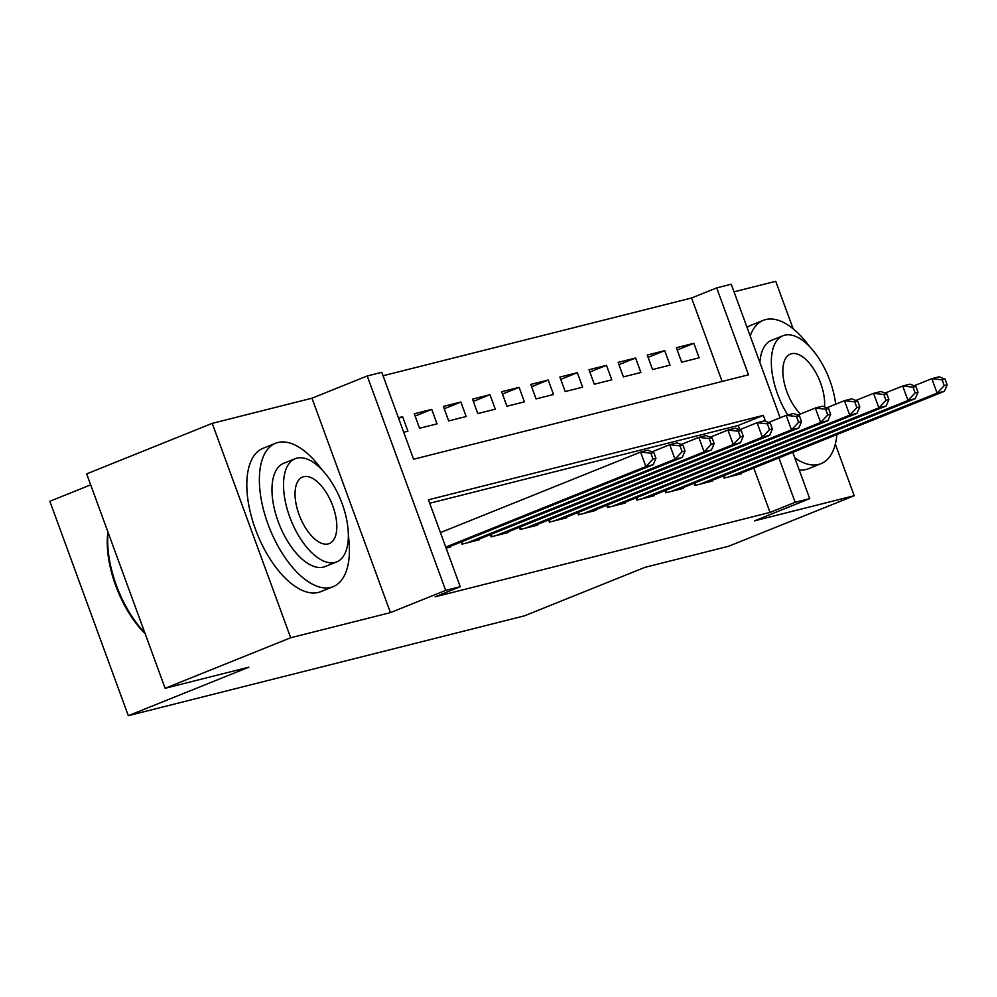 <?xml version="1.0" encoding="UTF-8"?>
<svg xmlns="http://www.w3.org/2000/svg" width="997" height="997" viewBox="0 0 997 997"><rect width="100%" height="100%" fill="white"/><g stroke="black" fill="none" stroke-linecap="round" stroke-linejoin="round"><path stroke-width="1.5" d="M722.115 381.465L691.582 297.991L716.693 287.896L731.25 284.22L780.128 417.805M793.114 328.786L775.741 281.316L734.029 291.822M90.677 484.854L49.85 501.279L128.314 715.684L524.385 615.859L644.922 567.355L728.645 546.244L854.205 495.721L835.324 444.101M128.314 715.684L248.851 667.18L165.128 688.291L86.664 473.874L212.224 423.351L290.688 637.756L390.438 612.619L445.684 590.386L367.22 375.981L381.776 372.305L413.593 459.231L748.498 374.81L716.693 287.896M390.438 612.619L311.974 398.202L212.224 423.351M311.974 398.202L367.22 375.981M691.582 297.991L383.047 375.757M165.128 688.291L290.688 637.756M723.286 475.905L724.084 478.099L741.556 473.7L741.319 473.027M694.161 483.246L694.959 485.439L712.431 481.04L712.194 480.367M665.036 490.586L665.846 492.78L683.319 488.38L683.07 487.707M635.912 497.927L636.722 500.12L654.194 495.721L653.945 495.048M606.787 505.267L607.597 507.461L625.069 503.061L624.82 502.388M577.674 512.608L578.472 514.801L595.944 510.402L595.707 509.729M548.549 519.948L549.347 522.141L566.819 517.742L566.583 517.069M519.425 527.288L520.222 529.482L537.707 525.083L537.458 524.41M490.3 534.629L491.11 536.822L508.582 532.423L508.333 531.75M461.175 541.969L461.985 544.163L479.457 539.763L479.208 539.09M398.626 418.329L402.626 416.721L398.414 417.78M415.113 416.073L431.738 409.381L414.266 413.78L419.575 428.261L437.047 423.862L431.738 409.381M444.226 408.733L460.863 402.04L443.391 406.44L448.687 420.921L466.172 416.522L460.863 402.04M473.351 401.392L489.988 394.7L472.516 399.099L477.812 413.581L495.285 409.181L489.988 394.7M502.476 394.052L519.113 387.359L501.641 391.759L506.937 406.24L524.41 401.841L519.113 387.359M531.6 386.711L548.238 380.019L530.765 384.418L536.062 398.9L553.534 394.5L548.238 380.019M560.725 379.371L577.35 372.679L559.878 377.078L565.187 391.559L582.659 387.16L577.35 372.679M589.838 372.031L606.475 365.338L589.003 369.737L594.312 384.219L611.784 379.82L606.475 365.338M618.963 364.69L635.6 357.998L618.128 362.397L623.424 376.878L640.897 372.479L635.6 357.998M648.087 357.35L664.725 350.657L647.252 355.057L652.549 369.538L670.021 365.139L664.725 350.657M403.723 432.262L407.923 431.203L402.626 416.721M681.674 362.198L699.146 357.798L693.85 343.317L676.377 347.716L681.674 362.198M765.509 421.307L763.341 415.375L428.436 499.796L460.24 586.71L435.128 596.817L770.033 512.408L753.794 468.004M739.762 429.67L738.229 425.482L429.695 503.248M446.133 548.163L450.332 547.104L450.096 546.431M792.765 452.326L809.714 498.625L754.467 520.858L854.205 495.721M809.714 498.625L795.157 502.301L778.906 457.897M770.033 512.408L795.157 502.301M460.24 586.71L445.684 590.386M738.229 425.482L763.341 415.375M677.212 350.009L693.85 343.317M445.746 547.091L645.894 466.546L653.172 464.714L446.095 548.038M440.437 532.597L640.585 452.065L647.863 450.22L653.808 452.488L650.891 453.224L653.01 459.019L655.926 458.284L653.808 452.488M653.01 459.019L645.894 466.546L640.585 452.065L650.891 453.224M653.172 464.714L655.926 458.284M145.151 633.681A75.411 36.378 -111.9 0 1 107.913 531.937M108.087 532.423A77.267 37.275 68.1 0 0 144.814 632.783M321.819 469.612A77.267 37.275 68.1 0 0 277.876 442.506A77.267 37.275 68.1 0 0 275.546 443.266A77.267 37.275 68.1 0 0 268.878 526.503A77.267 37.275 68.1 0 0 330.892 587.383A77.267 37.275 68.1 0 0 333.222 586.622A77.267 37.275 68.1 0 0 348.364 535.563M275.546 443.266L262.984 448.326A77.267 37.275 68.1 0 0 256.316 531.551A77.267 37.275 68.1 0 0 318.342 592.442A77.267 37.275 68.1 0 0 320.673 591.682L333.222 586.622M336.699 561.909L325.147 566.558A55.633 26.844 -111.9 0 1 323.464 567.106A55.633 26.844 -111.9 0 1 278.811 523.263A55.633 26.844 -111.9 0 1 283.622 463.343L295.174 458.695A55.633 26.844 68.1 0 0 290.364 518.614A55.633 26.844 68.1 0 0 335.017 562.458A55.633 26.844 68.1 0 0 336.699 561.909A55.633 26.844 68.1 0 0 341.51 501.977A55.633 26.844 68.1 0 0 296.857 458.146A55.633 26.844 68.1 0 0 295.174 458.695M328.237 543.913A35.855 17.298 68.1 0 0 329.322 543.552A35.855 17.298 68.1 0 0 332.412 504.943A35.855 17.298 68.1 0 0 303.636 476.691A35.855 17.298 68.1 0 0 302.552 477.04A35.855 17.298 68.1 0 0 299.461 515.661A35.855 17.298 68.1 0 0 328.237 543.913M809.626 346.669A77.267 37.275 68.1 0 0 765.684 319.563A77.267 37.275 68.1 0 0 763.341 320.324A77.267 37.275 68.1 0 0 750.205 336.014M794.808 457.897A77.267 37.275 68.1 0 0 818.699 464.428A77.267 37.275 68.1 0 0 821.029 463.667A77.267 37.275 68.1 0 0 836.894 434.567M763.341 320.324L750.791 325.371A77.267 37.275 68.1 0 0 747.052 327.415M799.22 469.961A77.267 37.275 68.1 0 0 806.137 469.487A77.267 37.275 68.1 0 0 808.467 468.727L821.029 463.667M759.901 362.509A55.633 26.844 -111.9 0 1 771.416 340.388L782.969 335.74A55.633 26.844 68.1 0 0 787.78 414.964M835.66 404.209A55.633 26.844 68.1 0 0 784.651 335.191A55.633 26.844 68.1 0 0 782.969 335.74M824.507 406.913A35.855 17.298 68.1 0 0 814.237 369.912A35.855 17.298 68.1 0 0 791.444 353.736A35.855 17.298 68.1 0 0 790.359 354.085A35.855 17.298 68.1 0 0 783.58 379.421A35.855 17.298 68.1 0 0 800.392 414.029M467.082 542.879L675.006 459.206L682.297 457.374L474.36 541.047M652.05 451.828L669.71 444.724L676.988 442.88L682.933 445.148L680.016 445.883L682.135 451.678L685.051 450.943L682.933 445.148M682.135 451.678L675.006 459.206L669.71 444.724L680.016 445.883M682.297 457.374L685.051 450.943M496.207 535.539L704.131 451.865L711.409 450.033L503.485 533.707M681.175 444.488L698.835 437.384L706.113 435.539L712.045 437.808L709.141 438.543L711.26 444.338L714.176 443.603L712.045 437.808M711.26 444.338L704.131 451.865L698.835 437.384L709.141 438.543M711.409 450.033L714.176 443.603M525.319 528.198L733.256 444.525L740.534 442.693L532.61 526.366M710.3 437.147L727.96 430.043L735.238 428.199L741.17 430.467L738.254 431.203L740.385 436.998L743.288 436.262L741.17 430.467M740.385 436.998L733.256 444.525L727.96 430.043L738.254 431.203M740.534 442.693L743.288 436.262M554.444 520.858L762.381 437.185L769.659 435.353L561.722 519.026M739.425 429.807L757.084 422.703L764.363 420.859L770.295 423.127L767.378 423.862L769.497 429.657L772.413 428.922L770.295 423.127M769.497 429.657L762.381 437.185L757.084 422.703L767.378 423.862M769.659 435.353L772.413 428.922M583.569 513.517L791.506 429.844L798.784 428.012L590.847 511.685M768.55 422.466L786.197 415.363L793.487 413.518L799.42 415.786L796.503 416.522L798.622 422.317L801.538 421.581L799.42 415.786M798.622 422.317L791.506 429.844L786.197 415.363L796.503 416.522M798.784 428.012L801.538 421.581M612.694 506.177L820.631 422.504L827.909 420.672L619.972 504.345M797.662 415.126L815.322 408.022L822.6 406.178L828.544 408.446L825.628 409.181L827.747 414.976L830.663 414.241L828.544 408.446M827.747 414.976L820.631 422.504L815.322 408.022L825.628 409.181M827.909 420.672L830.663 414.241M641.819 498.836L849.743 415.163L857.034 413.331L649.097 497.005M826.787 407.785L844.447 400.682L851.725 398.837L857.657 401.106L854.753 401.841L856.872 407.636L859.788 406.901L857.657 401.106M856.872 407.636L849.743 415.163L844.447 400.682L854.753 401.841M857.034 413.331L859.788 406.901M670.931 491.496L878.868 407.823L886.146 405.991L678.222 489.664M855.912 400.445L873.571 393.341L880.85 391.497L886.782 393.765L883.878 394.5L885.997 400.296L888.9 399.56L886.782 393.765M885.997 400.296L878.868 407.823L873.571 393.341L883.878 394.5M886.146 405.991L888.9 399.56M700.056 484.156L907.993 400.482L915.271 398.65L707.347 482.324M885.037 393.105L902.696 386.001L909.974 384.157L915.907 386.425L912.99 387.16L915.121 392.955L918.025 392.22L915.907 386.425M915.121 392.955L907.993 400.482L902.696 386.001L912.99 387.16M915.271 398.65L918.025 392.22M729.181 476.815L937.118 393.142L944.396 391.31L736.459 474.983M914.162 385.764L931.809 378.661L939.099 376.816L945.031 379.084L942.115 379.82L944.234 385.615L947.15 384.879L945.031 379.084M944.234 385.615L937.118 393.142L931.809 378.661L942.115 379.82M944.396 391.31L947.15 384.879M462.857 543.938L462.01 541.633M491.982 536.598L491.135 534.292M521.107 529.257L520.26 526.952M550.232 521.917L549.384 519.611M579.344 514.577L578.509 512.271M608.469 507.236L607.622 504.931M637.594 499.896L636.747 497.59M666.719 492.555L665.871 490.25M695.844 485.215L694.996 482.909M724.956 477.875L724.121 475.569"/></g></svg>
